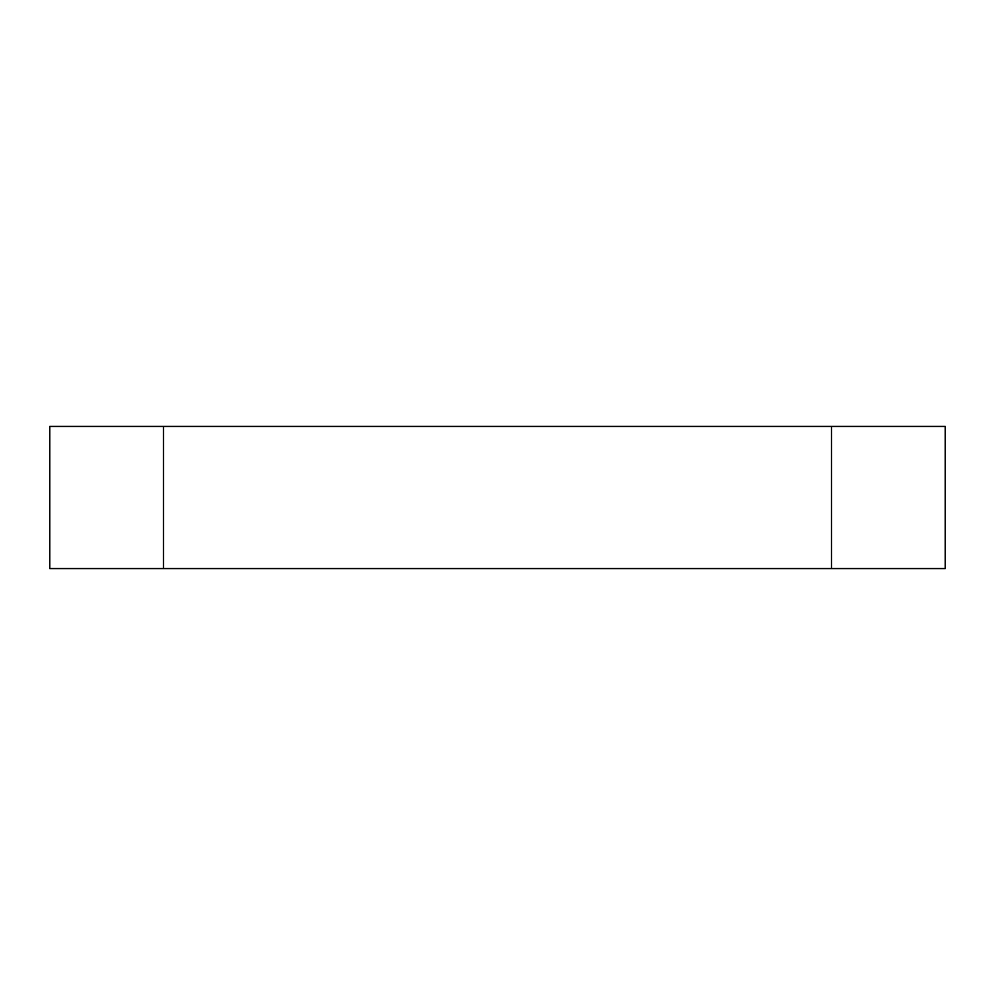 <?xml version="1.0" encoding="UTF-8"?>
<svg xmlns="http://www.w3.org/2000/svg" width="995" height="995" viewBox="0 0 995 995"><rect width="100%" height="100%" fill="white"/><g stroke="black" fill="none" stroke-linecap="round" stroke-linejoin="round"><path stroke-width="1.49" d="M831.534 426.432L49.75 426.432L49.75 568.568L945.25 568.568L945.25 426.432L831.534 426.432L831.534 568.568M163.466 426.432L163.466 568.568"/></g></svg>
